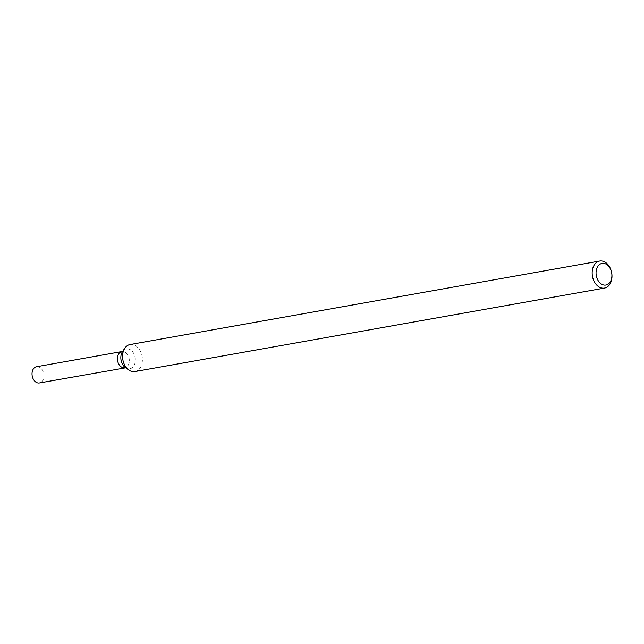 <?xml version="1.0" encoding="UTF-8"?>
<svg xmlns="http://www.w3.org/2000/svg" width="644" height="644" viewBox="0 0 644 644"><rect width="100%" height="100%" fill="white"/><g stroke="black" fill="none" stroke-linecap="round" stroke-linejoin="round"><path stroke-width="0.48" stroke-dasharray="3.22 2.42" d="M130.08 344.532A13.725 9.773 -100.1 0 1 142.203 362.29A13.725 9.773 -100.1 0 1 134.886 371.556M129.203 362.21A8.235 5.86 -100.1 0 1 124.807 367.772A8.235 5.86 -100.1 0 0 129.203 362.21A8.235 5.86 -100.1 0 0 121.925 351.552A8.235 5.86 -100.1 0 1 129.203 362.21M36.531 366.734A8.235 5.86 -100.1 0 1 43.808 377.392A8.235 5.86 -100.1 0 1 39.413 382.955M125.652 367.772L125.403 367.595A10.071 7.173 79.9 0 0 135.248 361.936A10.071 7.173 79.9 0 0 131.271 350.392A10.071 7.173 79.9 0 0 122.545 351.511L122.722 351.262"/><path stroke-width="0.97" d="M611.8 278.812A13.725 9.773 -100.1 0 1 604.483 288.077A13.725 9.773 -100.1 0 1 592.456 276.276A13.725 9.773 -100.1 0 1 599.677 261.045A13.725 9.773 -100.1 0 1 611.8 278.812M604.483 288.077L134.886 371.556A13.725 9.773 -100.1 0 1 128.8 370.002A13.725 9.773 -100.1 0 1 122.763 353.789A13.725 9.773 -100.1 0 1 124.904 348.09A13.725 9.773 -100.1 0 1 130.08 344.532L599.677 261.045M611.752 277.628A10.98 7.817 -100.1 0 1 598.735 281.492A10.98 7.817 -100.1 0 1 601.44 263.557A10.98 7.817 -100.1 0 1 611.752 277.628M125.749 367.796L39.413 382.955A8.235 5.86 -100.1 0 1 32.2 375.871A8.235 5.86 -100.1 0 1 36.531 366.734L121.925 351.552A8.235 5.86 -100.1 0 0 117.594 360.688A8.235 5.86 -100.1 0 0 124.807 367.772A8.235 5.86 -100.1 0 1 117.594 360.688A8.235 5.86 -100.1 0 1 121.925 351.552L122.795 351.205M124.904 348.09L122.545 351.511A10.071 7.173 79.9 0 0 120.975 355.697A10.071 7.173 79.9 0 0 125.403 367.595L128.8 370.002"/></g></svg>
